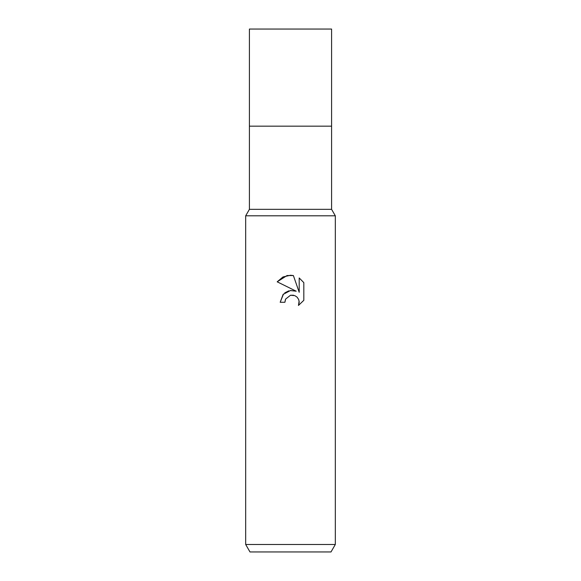 <?xml version="1.0" encoding="UTF-8"?>
<svg xmlns="http://www.w3.org/2000/svg" width="581" height="581" viewBox="0 0 581 581"><rect width="100%" height="100%" fill="white"/><g stroke="black" fill="none" stroke-linecap="round" stroke-linejoin="round"><path stroke-width="0.87" d="M245.683 544.477L245.683 215.798L335.317 215.798L245.683 215.798L249.416 209.334L249.416 126.157L331.584 126.164L331.584 209.334L335.317 215.798L335.317 544.477L245.683 544.477L249.99 551.95L331.01 551.95L335.317 544.477M249.416 126.157L331.584 126.157L249.416 126.157L249.416 29.05L331.584 29.05L331.584 126.157M249.416 209.334L331.584 209.334M290.5 295.25L285.656 299.033L284.901 302.28L280.187 302.28L283.107 294.429L290.5 290.5L296.208 291.197L277.181 281.814L282.976 276.955L290.5 275.249L293.39 275.561L299.2 292.294L299.2 277.965L303.819 282.627L303.819 300.312L298.46 305.439L299.222 302.236L298.67 299.498L297.123 297.174L294.807 295.627L290.5 295.25L293.565 295.242M284.901 302.28L285.38 299.658M299.121 301.074L298.46 305.439L303.819 300.312M296.208 291.197L290.202 290.544M288.793 290.841L284.741 292.889M283.513 293.993L280.187 302.28M303.819 282.627L299.2 277.965M293.39 275.561L287.246 275.525M287.021 275.568L277.181 281.814"/></g></svg>
